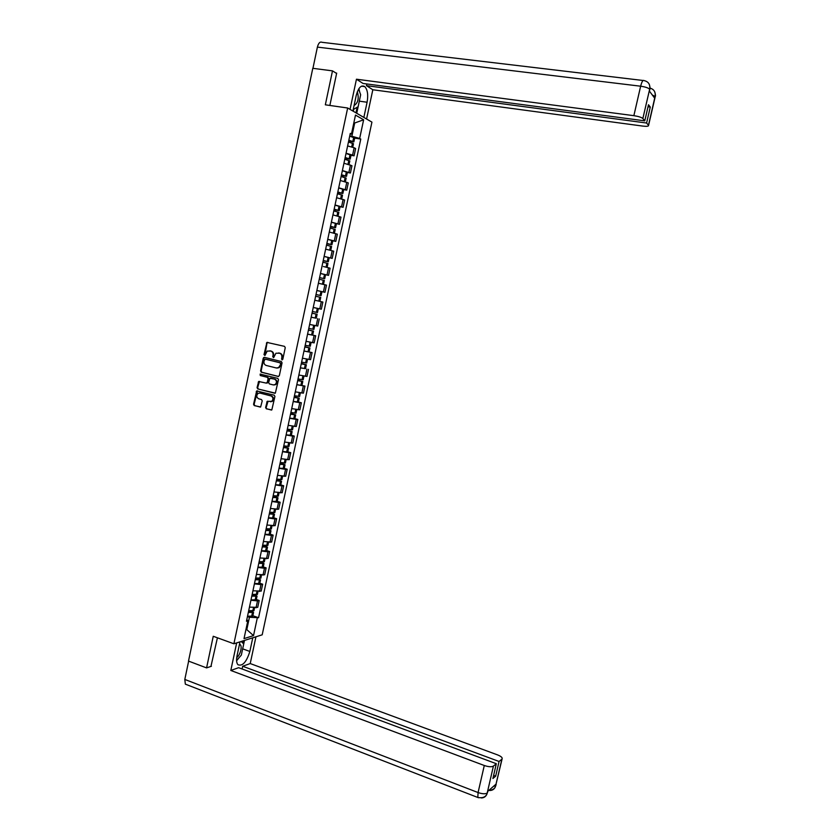 <?xml version="1.0" encoding="UTF-8"?>
<svg xmlns="http://www.w3.org/2000/svg" width="840" height="840" viewBox="0 0 840 840"><rect width="100%" height="100%" fill="white"/><g stroke="black" fill="none" stroke-linecap="round" stroke-linejoin="round"><path stroke-width="1.26" d="M281.988 359.825L282.818 359.226L285.254 347.676L284.54 346.364L266.921 342.405L264.002 354.617L264.968 355.446L267.204 351.089L270.753 351.068C272.528 351.719 273.294 353.115 273.031 355.257L272.717 356.748L273.693 357.578L275.909 353.241L279.51 353.199C281.306 353.85 282.062 355.257 281.81 357.409L281.988 359.825M265.618 407.495L266.322 408.818L271.814 409.931L274.921 396.512L274.207 395.189L256.662 390.936L253.554 404.281L254.258 405.605L260.652 406.969L262.227 400.858L261.524 399.536L258.699 398.8C256.41 397.383 256.179 395.588 258.006 393.414L259.917 393.057L270.994 395.945C273.294 397.331 273.546 399.116 271.761 401.32L267.194 401.373L265.618 407.495L266.889 408.839L271.519 410.067M233.898 643.787L213.245 636.279L206.577 667.895L188.507 661.08L312.784 68.313L332.493 70.864L325.332 104.811L347.666 108.003L233.898 643.787L262.196 634.809L371.931 122.126L347.666 108.003M278.166 376.467L279.342 375.627L282.051 362.828L281.337 361.515L264.411 357.346L263.245 358.197L260.579 370.902L261.282 372.215L278.439 376.499M278.481 379.691L275.342 393.151L257.764 388.92L257.061 387.608L258.657 381.476L266.175 383.093L267.33 382.263L268.097 378.641L267.382 377.328L260.284 375.532L260.127 374.105L277.767 378.368L278.481 379.691M206.577 667.895L211.407 666.256M336.609 73.469L332.493 70.864M346.059 153.258L352.59 155.075L354.144 147.767L347.613 145.94M354.144 147.767L355.625 148.533L354.07 155.809L351.005 155.316M352.59 155.075L354.07 155.809M347.351 172.494L350.406 172.998L351.95 165.732L343.938 163.233M342.384 170.541L350.406 172.998M343.697 189.62L346.742 190.155L348.285 182.9L340.263 180.484M338.709 187.782L346.742 190.155M340.053 206.714L343.088 207.27L344.631 200.035L336.599 197.704M335.044 204.981L343.088 207.27M331.369 222.275L339.444 224.343L340.988 217.13L332.945 214.893M331.391 222.149L339.444 224.343M332.787 240.797L335.811 241.385L337.344 234.181L329.291 232.04M327.747 239.285L335.811 241.385M324.093 256.473L332.178 258.394L333.711 251.202L325.983 249.218M324.114 256.378L332.178 258.394M325.521 274.733L328.566 275.363L330.089 268.191L323.411 266.522M320.481 273.441L328.566 275.363M320.04 291.239L324.944 292.299L326.477 285.138L318.392 283.258L323.106 284.308M316.858 290.462L324.944 292.299M313.246 307.451L321.342 309.194L322.865 302.054L314.78 300.227M315.462 318.066L311.157 317.226M310.181 324.524L317.741 326.056L319.263 318.927M307.577 334.079L315.672 335.769L307.556 334.163M306.033 341.313L314.149 342.888L315.672 335.769M303.986 350.952L312.081 352.58L303.965 351.057M302.642 358.239L310.569 359.678L312.081 352.58M305.54 368.613L300.373 367.909M298.862 375.029L306.999 376.435L308.511 369.348M296.825 384.605L304.941 386.085L296.793 384.731M295.281 391.839L303.429 393.151L304.941 386.085M298.421 402.014L301.371 402.791L299.775 402.707L293.223 401.52M291.711 408.608L299.869 409.846L301.371 402.791M294.871 418.667L297.822 419.454L296.216 419.423L289.653 418.268M288.151 425.344L296.32 426.489L297.822 419.454M291.333 435.278L294.273 436.086L292.656 436.096L286.094 434.983M284.592 442.05L292.772 443.111L294.273 436.086M287.794 451.857L290.724 452.676L289.107 452.739L282.544 451.668M281.043 458.714L289.233 459.69L290.724 452.676M284.267 468.394L287.196 469.235L285.569 469.34L279.006 468.31M277.505 475.346L285.705 476.238L287.196 469.235M280.749 484.901L283.668 485.762L282.03 485.909L275.468 484.921M273.977 491.935L282.177 492.744L283.668 485.762M277.242 501.375L280.151 502.257L278.512 502.446L271.94 501.491M270.449 508.494L278.659 509.219L280.151 502.257M273.735 517.818L276.644 518.711L274.985 518.942L268.422 518.038M266.931 525.021L275.153 525.662L276.644 518.711M270.239 534.219L273.137 535.133L271.478 535.406L264.904 534.544M263.424 541.517L271.656 542.073L273.137 535.133M266.742 550.589L269.64 551.523L267.971 551.838L261.408 551.009M259.917 557.97L268.159 558.453L269.64 551.523M263.267 566.926L266.144 567.882L264.474 568.239L257.901 567.452M256.431 574.392L264.673 574.791L266.144 567.882M259.791 583.233L262.668 584.199L260.988 584.598L254.415 583.852M252.934 590.783L261.198 591.098L262.668 584.199M256.316 599.498L259.192 600.485L257.502 600.925L250.929 600.222M249.459 607.131L257.723 607.362L259.192 600.485M267.572 401.205L267.456 401.73M349.745 135.944L351.876 136.269L354.596 123.47L353.798 123.018M353.724 123.344L363.636 119.795L359.656 138.453L351.876 136.269M350.081 134.347L351.456 134.032L355.488 115.091L363.636 119.795M245.941 629.559L246.876 629.275L249.438 617.253L258.562 617.726L360.78 139.052L359.656 138.453M257.26 618.103L253.523 635.628L244.02 638.61L247.8 620.844L246.823 619.49M351.456 134.032L350.291 133.403L246.456 621.232L247.8 620.844M246.067 628.992L253.523 635.628M249.438 617.253L247.453 616.56M354.669 138.117L360.78 139.052M252.861 615.741L258.562 617.726M282.356 359.793L282.356 357.473C282.618 355.32 281.862 353.923 280.067 353.262L279.51 353.199M278.649 352.926L280.067 353.262M269.913 350.794L271.31 351.141C273.094 351.792 273.851 353.189 273.588 355.331L273.578 357.641M267.834 342.353L266.973 343.224L264.863 355.499M264.632 357.399L263.812 358.26L261.146 370.955L261.849 372.267L278.555 376.478M280.476 363.699L279.972 362.775L265.115 359.111L263.981 361.263C263.718 363.405 264.474 364.802 266.238 365.463L276.381 367.983L278.649 367.563L281.032 363.762L279.972 362.775M265.534 359.153L280.529 362.838M277.053 368.067L279.206 367.626L280.697 365.327L280.14 365.274M281.032 363.762L280.697 365.327M275.037 393.298L257.764 388.92M259.518 381.392L257.628 387.649L258.332 388.962M266.459 383.114L267.897 382.305L268.663 378.693L267.95 377.381L260.284 375.532M260.852 374.084L260.862 375.575M273.284 384.919L275.216 384.542C277.064 382.337 276.822 380.531 274.502 379.134L269.871 378.273L268.642 382.589L269.356 383.911L273.284 384.919M273.956 384.983L275.772 384.584C277.62 382.379 277.379 380.583 275.058 379.187L274.502 379.134M270.858 378.157L275.058 379.187M268.044 401.257L266.175 407.516M270.532 401.782L272.318 401.352C274.113 399.147 273.861 397.352 271.562 395.976L270.994 395.945M259.77 393.015L271.562 395.976M257.512 390.842L254.121 404.313L254.825 405.626L260.379 407.106M348.8 140.396L352.454 141.614L348.631 141.162M348.464 141.971L353.462 143.787M348.59 141.383L353.861 141.907L348.842 140.196M349.703 136.143L354.701 137.991M359.52 100.139L359.32 101.157L367.091 102.239C368.351 94.973 367.594 89.764 364.812 86.625C361.242 84.63 358.365 87.612 356.202 95.561L352.905 111.058M367.091 102.239L363.846 117.422M366.576 119.007L372.824 89.754L366.461 85.659L646.59 123.018L648.459 125.265L655.116 96.338L654.654 98.133L649.299 90.962L649.708 89.04L642.852 118.524C641.456 117.327 638.452 116.371 633.864 115.668L640.647 86.205L317.394 47.103L312.942 68.334M366.828 83.958L366.461 85.659M648.029 106.754L650.275 107.048L648.49 104.758L644.774 120.845L363.048 83.465L356.454 79.212L633.864 115.668M350.038 109.389L356.454 79.212M372.824 89.754L642.758 126.084C646.726 126.536 648.659 126.326 648.564 125.423L648.459 125.265M317.394 47.103C318.476 43.04 320.019 41.444 322.046 42.315L643.094 80.483M644.774 120.845L642.852 118.524M650.275 107.048L646.59 123.018M335.916 73.028L336.683 73.122L329.847 105.462M359.751 92.242L358.911 88.641M359.32 101.157L356.738 113.285M355.971 112.833L357.157 107.279M353.283 111.269L353.714 109.252M652.271 94.952L655.032 96.464M650.002 88.116C654.003 89.261 655.704 92.001 655.116 96.327M649.625 89.177C648.249 87.864 645.256 86.877 640.647 86.205C641.833 81.617 642.968 79.748 644.038 80.598C648.417 81.564 650.307 84.378 649.708 89.03M240.009 641.855L237.048 655.756C236.219 659.988 236.502 662.97 237.909 664.692C242.529 666.519 246.509 662.099 249.847 651.452L252.767 637.801M236.67 642.915L230.811 670.467L238.623 667.684L496.325 763.718L493.416 766.091L487.2 793.044L487.652 791.406L496.041 784.14L495.695 785.788M242.099 668.976L242.686 666.246L250.226 663.558L497.584 754.908C501.165 756.357 502.667 757.712 502.079 758.982L499.065 761.481L242.686 666.246M255.948 636.794L250.226 663.558M230.811 670.467L484.292 765.502C488.534 766.92 491.568 767.109 493.416 766.091M186.627 684.642L185.346 684.149L184.81 679.445L188.643 661.133M496.325 763.718L492.912 778.512L495.663 776.181L499.065 761.481M210.934 666.414L217.423 637.791M495.663 776.181L493.626 775.415M236.607 660.786L239.096 657.657M242.466 649.793L242.686 648.837L249.847 651.452M244.472 640.437L242.686 648.837M243.033 643.283L243.579 640.721M487.694 791.91L487.294 792.96M481.362 797.958C483.987 797.864 485.835 796.593 486.906 794.147L487.2 793.191M489.804 790.503C492.44 790.45 494.308 789.201 495.401 786.755L501.89 759.171M358.606 89.114L360.665 94.752L358.124 106.733L353.231 109.526M354.092 105.493C358.071 103.026 359.153 98.438 357.336 91.718M354.9 101.703L356.087 96.127M241.164 641.487L243.716 643.933L241.332 655.106L236.586 660.513M236.744 657.521C240.681 654.906 242.855 644.48 239.463 644.396M237.678 652.785L238.791 647.587M345.125 157.668L348.779 158.834L344.978 158.351M344.778 159.254L349.797 160.997M344.935 158.55L350.196 159.138L345.156 157.49M346.017 153.447L351.026 155.211M341.45 174.899L345.125 176.033L341.324 175.497M341.114 176.505L346.132 178.174M341.292 175.675L346.531 176.327L341.492 174.741M342.342 170.709L347.361 172.4M337.796 192.097L341.471 193.179L337.68 192.612M337.449 193.725L342.479 195.31M337.649 192.77L342.867 193.484L337.827 191.961M338.678 187.929L343.707 189.546M334.142 209.255L337.817 210.304L334.047 209.696M333.795 210.903L338.835 212.415M334.016 209.822L339.224 210.599L334.163 209.139M335.024 205.128L340.064 206.661M330.498 226.38L334.183 227.378L330.425 226.737M330.141 228.039L335.202 229.478M330.393 226.842L335.58 227.682L330.519 226.286M326.855 243.464L330.55 244.429L326.802 243.737M326.498 245.144L331.58 246.477L330.76 250.32M326.781 243.821L331.947 244.724L326.875 243.39M327.726 239.39L332.798 240.744L331.947 244.724M323.232 260.516L326.928 261.429L323.19 260.715M322.865 262.216L327.947 263.477L327.117 267.382M323.18 260.767L328.325 261.734L323.243 260.463M329.165 257.764L328.325 261.734M319.935 283.594L318.392 283.248M319.578 277.683L324.702 278.712L319.589 277.641M319.242 279.248L324.334 280.445L323.494 284.403M320.46 273.514L325.542 274.764M317.909 300.909L314.78 300.216L317.909 300.909M315.998 294.504L320.04 295.407L321.006 291.459L321.941 291.69L321.09 295.649L320.04 295.407M315.63 296.237L320.723 297.381L319.882 301.34M316.848 290.524L320.891 291.438M315.987 294.556L321.09 295.649M312.018 313.205L317.121 314.276L312.018 313.183M316.365 308.165L313.236 307.493L316.365 308.165M311.178 317.163L316.281 318.224L317.121 314.276M318.329 308.595L317.489 312.543L312.385 311.462M316.25 308.133L313.236 307.451L316.25 308.133M312.039 313.12L315.714 313.94L312.029 313.131M308.448 329.952L312.133 330.834L308.427 330.089M308.417 330.12L313.53 331.139L308.459 329.921M312.69 335.076L313.53 331.139M313.897 329.395L308.784 328.387M309.624 324.429L313.257 325.195M304.878 346.742L308.553 347.655L304.836 346.952M304.826 347.014L309.939 347.97L304.889 346.679M311.125 342.394L310.306 346.238L305.193 345.282M306.033 341.334L307.072 341.544M301.308 363.5L304.973 364.445L301.256 363.783M301.235 363.867L306.358 364.76L301.329 363.405M300.394 367.805L305.529 368.676L306.358 364.76M306.737 362.995L301.602 362.135M297.759 380.216L301.403 381.203L297.675 380.583M297.654 380.678L302.788 381.507L297.78 380.1M303.167 379.743L298.022 378.956M294.2 396.889L297.843 397.919L294.105 397.341M294.084 397.457L299.229 398.233L294.231 396.764M293.255 401.383L298.41 402.077M299.607 396.459L294.452 395.735M290.661 413.543L294.284 414.603L290.546 414.068M290.524 414.204L295.669 414.918L290.693 413.385M289.685 418.12L294.851 418.74M296.048 413.133L290.881 412.493M287.123 430.154L290.735 431.256L286.996 430.752M286.965 430.909L292.12 431.56L287.165 429.975M286.135 434.816L291.312 435.372M292.498 429.776L287.332 429.198M283.594 446.733L287.196 447.867L283.458 447.405M283.416 447.584L288.582 448.182L283.637 446.534M282.587 451.479L287.774 451.962M288.96 446.387L283.784 445.882M280.077 463.27L283.668 464.447L279.919 464.026M279.877 464.226L285.044 464.762L280.119 463.05M279.048 468.111L284.245 468.52M285.432 462.956L280.235 462.525M276.56 479.777L280.14 480.995L276.392 480.606M276.339 480.827L281.516 481.31L276.612 479.535M275.51 484.712L280.718 485.048M281.904 479.493L276.707 479.126M273.053 496.251L276.623 497.501L272.864 497.165M272.811 497.406L277.998 497.816L273.116 495.989M271.992 501.27L277.2 501.543M278.387 495.999L273.179 495.705M269.556 512.694L273.116 513.975L269.346 513.67M269.294 513.933L274.481 514.29L269.619 512.4M268.475 517.797L273.693 517.996M274.869 512.463L269.651 512.243M266.07 529.095L269.608 530.418L265.839 530.156M265.786 530.439L270.984 530.733L266.133 528.791M264.957 534.293L270.197 534.418M271.373 528.895L266.144 528.749M262.584 545.465L266.112 546.819L262.343 546.599M262.279 546.903L267.488 547.145L263.151 545.297M261.461 550.746L266.7 550.809M267.876 545.297L262.637 545.212M259.109 561.803L262.626 563.199L258.846 563.01M258.783 563.336L263.991 563.514L260.295 561.813M257.964 567.168L263.214 567.168M264.39 561.666L259.14 561.645M255.633 578.109L259.14 579.537L255.36 579.39M255.287 579.726L260.505 579.852L257.324 578.267M254.478 583.558L259.738 583.485M260.904 577.994L255.644 578.046M252.378 594.447L255.665 595.833L251.885 595.728M251.811 596.096L257.029 596.159L254.268 594.668M250.992 599.918L256.263 599.771M257.428 594.29L252.168 594.416M249.386 610.848L252.2 612.108L248.409 612.045M248.335 612.423L253.565 612.423L251.15 611.005M247.517 616.235L252.798 616.025M253.964 610.554L248.692 610.743M259.507 591.518L260.988 584.598M262.993 575.169L264.474 568.239M266.49 558.779L267.971 551.838M269.997 542.367L271.478 535.406M273.504 525.913L274.985 518.942M277.022 509.429L278.512 502.446M280.539 492.912L282.03 485.909M284.067 476.354L285.569 469.34M287.606 459.764L289.107 452.739M291.155 443.142L292.656 436.096M294.704 426.479L296.216 419.423M298.263 409.784L299.775 402.707M301.833 393.057L303.345 385.969M305.413 376.288L306.925 369.191M308.994 359.489L310.517 352.37M312.585 342.657L314.108 335.517M316.187 325.784L317.709 318.633M319.788 308.868L321.321 301.707M323.4 291.931L324.933 284.75M327.022 274.953L328.556 267.75M330.656 257.933L332.189 250.719M334.288 240.881L335.832 233.657M337.932 223.787L339.476 216.552M341.586 206.672L343.13 199.406M345.251 189.504L346.794 182.238M348.915 172.305L350.469 165.018M256.032 607.824L257.502 600.925M282.356 357.473L281.81 357.409M273.273 356.811L272.717 356.748M273.588 355.331L273.031 355.257M271.31 351.141L270.753 351.068M264.569 354.68L264.002 354.617M266.973 343.224L266.416 343.151M282.041 358.964L281.484 358.901M261.849 372.267L261.282 372.215M261.146 370.955L260.579 370.902M263.812 358.26L263.245 358.197M265.682 359.173L265.115 359.111M257.628 387.649L257.061 387.608M258.772 382.231L258.195 382.19M267.897 382.305L267.33 382.263M268.663 378.693L268.097 378.641M267.95 377.381L267.382 377.328M271.142 378.189L270.575 378.137M267.33 402.087L266.763 402.056M260.484 393.089L259.917 393.057M254.825 405.626L254.258 405.605M254.121 404.313L253.554 404.281M256.788 391.671L256.211 391.639M266.889 408.839L266.322 408.818M351.813 146.905L352.601 143.22M352.979 141.446L353.84 137.403M352.853 141.403L353.714 137.361M351.697 146.874L352.475 143.178M655.085 97.251L655.095 96.548M649.677 90.006L649.688 89.261M184.81 679.445L478.076 792.55L484.292 765.502M478.58 797.738L477.813 797.475L478.076 792.55C482.296 793.989 485.331 794.157 487.2 793.044M496.156 784.591L495.789 785.578M493.511 786.335L495.695 785.663M348.128 164.199L348.915 160.472M349.293 158.708L350.154 154.675M349.178 158.666L350.038 154.634M348.012 164.157L348.8 160.429M344.453 181.451L345.251 177.691M345.629 175.928L346.49 171.896M345.513 175.886L346.364 171.864M344.337 181.409L345.135 177.65M340.778 198.66L341.586 194.87M341.964 193.106L342.825 189.084M341.849 193.064L342.699 189.053M340.662 198.629L341.471 194.828M337.124 215.838L337.943 212.006M338.31 210.252L339.171 206.241M338.195 210.21L339.045 206.209M336.998 215.806L337.817 211.974M333.469 232.984L334.288 229.11M334.667 227.357L335.517 223.356M334.551 227.325L335.401 223.325M333.354 232.953L334.173 229.078M329.826 250.089L330.656 246.183M331.023 244.429L331.873 240.44M330.907 244.398L331.758 240.408M329.7 250.058L330.54 246.152M326.183 267.151L327.022 263.214M327.401 261.471L328.241 257.481M327.274 261.44L328.125 257.45M326.067 267.12L326.907 263.183M322.56 284.183L323.4 280.203M323.778 278.471L324.618 274.491M323.652 278.439L324.502 274.459M322.434 284.151L323.284 280.182M318.948 301.13L319.788 297.171M320.156 295.428L321.006 291.459M318.822 301.108L319.673 297.139M315.336 318.045L316.187 314.087M316.554 312.354L317.394 308.395M316.428 312.333L317.279 308.375M315.221 318.024L316.06 314.066M311.745 334.929L312.585 330.981M312.953 329.248L313.793 325.3M312.837 329.228L313.677 325.28M311.619 334.897L312.459 330.96M308.154 351.771L308.994 347.834M309.362 346.101L310.191 342.216M309.236 346.08L310.076 342.185M308.038 351.75L308.868 347.812M304.574 368.582L305.413 364.644M305.77 362.922L306.59 359.09M305.655 362.901L306.474 359.058M304.447 368.56L305.288 364.623M300.993 385.35L301.833 381.433M302.201 379.712L303.009 375.921M302.075 379.691L302.883 375.9M300.877 385.329L301.718 381.413M297.433 402.087L298.263 398.171M298.631 396.459L299.429 392.721M298.505 396.438L299.303 392.7M297.308 402.066L298.147 398.16M293.874 418.793L294.704 414.887M295.071 413.175L295.848 409.49M294.945 413.154L295.733 409.469M293.748 418.772L294.578 414.866M290.315 435.456L291.144 431.56M291.512 429.849L292.288 426.216M291.396 429.839L292.173 426.195M290.199 435.445L291.029 431.55M286.776 452.088L287.606 448.203M287.963 446.492L288.729 442.911M287.847 446.481L288.614 442.89M286.65 452.078L287.48 448.193M283.238 468.689L284.067 464.804M284.424 463.103L285.18 459.575M284.308 463.092L285.065 459.554M283.112 468.678L283.941 464.793M279.709 485.247L280.529 481.373M280.896 479.682L281.631 476.196M280.77 479.671L281.516 476.185M279.584 485.237L280.413 481.373M276.181 501.774L277.011 497.91M277.368 496.219L278.103 492.786M277.252 496.209L277.977 492.776M276.066 501.774L276.885 497.9M272.675 518.269L273.494 514.416M273.851 512.726L274.575 509.344M273.735 512.715L274.449 509.324M272.548 518.259L273.368 514.406M269.168 534.723L269.987 530.88M270.344 529.19L271.047 525.861M270.218 529.19L270.931 525.851M269.042 534.723L269.861 530.88M265.661 551.155L266.48 547.312M266.837 545.633L267.54 542.346M266.721 545.622L267.414 542.336M265.545 551.145L266.364 547.312M262.175 567.546L262.983 563.714M263.34 562.034L264.033 558.8M263.225 562.023L263.918 558.789M262.048 567.536L262.868 563.714M261.891 563.283L262.007 562.758M258.689 583.895L259.497 580.073M259.854 578.393L260.536 575.211M259.738 578.393L260.411 575.2M258.562 583.895L259.382 580.073M258.416 579.642L258.531 579.075M255.203 600.222L256.022 596.4M256.378 594.731L257.04 591.601M256.252 594.731L256.925 591.591M255.087 600.222L255.896 596.4M254.94 595.959L255.066 595.361M251.738 616.508L252.546 612.696M252.903 611.026L253.565 607.95M252.777 611.037L253.439 607.94M251.612 616.508L252.42 612.707M251.465 612.245L251.601 611.615M267.488 342.479L266.921 342.405M264.306 357.525L263.739 357.462M279.206 367.626L278.649 367.563M259.234 381.518L258.657 381.476M267.446 383.008L266.878 382.967M260.694 374.157L260.127 374.105M275.772 384.584L275.216 384.542M267.76 401.394L267.194 401.373M272.318 401.352L271.761 401.32M257.24 390.968L256.662 390.936M352.737 147.2L353.493 143.682M353.861 141.907L354.721 137.876M361.473 86.173L364.812 86.625M648.564 125.423L655.2 96.736C655.694 96.086 655.505 94.385 654.644 91.644M649.415 91.119L649.803 89.45C650.297 88.788 650.107 87.077 649.257 84.294M486.906 794.147C485.405 797.171 482.37 798.284 477.813 797.475L185.346 684.149M486.938 794.083L487.841 791.238M495.432 786.692L502.079 758.982M495.401 786.755C494.466 788.886 492.23 790.146 488.681 790.514M349.052 164.483L349.818 160.902M350.196 159.138L351.046 155.106M345.377 181.724L346.154 178.091M346.531 176.327L347.382 172.316M341.712 198.922L342.5 195.237M342.867 193.484L343.728 189.472M338.048 216.09L338.846 212.352M339.224 210.599L340.074 206.598M334.404 233.226L335.213 229.435M335.58 227.682L336.431 223.692M324.702 278.712L325.553 274.743M313.897 329.417L314.727 325.5M309.099 351.897L309.939 347.97M306.726 363.038L307.534 359.257M301.959 385.423L302.788 381.507M303.156 379.796L303.944 376.089M298.389 402.139L299.229 398.233M299.586 396.522L300.363 392.879M294.84 418.814L295.669 414.918M296.037 413.207L296.793 409.637M291.291 435.456L292.12 431.56M292.488 429.86L293.233 426.353M287.752 452.067L288.582 448.182M288.939 446.481L289.674 443.037M284.214 468.636L285.044 464.762M285.401 463.06L286.125 459.69M280.697 485.173L281.516 481.31M281.883 479.608L282.587 476.312M277.179 501.669L277.998 497.816M278.355 496.125L279.048 492.891M273.661 518.144L274.481 514.29M274.848 512.6L275.52 509.439M270.165 534.576L270.984 530.733M271.341 529.043L272.002 525.945M266.668 550.977L267.488 547.145M267.845 545.454L268.485 542.42M263.172 567.336L263.991 563.514M264.348 561.834L264.978 558.863M259.697 583.674L260.505 579.852M260.862 578.172L261.482 575.274M256.221 599.97L257.029 596.159M257.387 594.489L257.995 591.644M252.756 616.224L253.565 612.423M253.922 610.764L254.51 607.981"/></g></svg>
